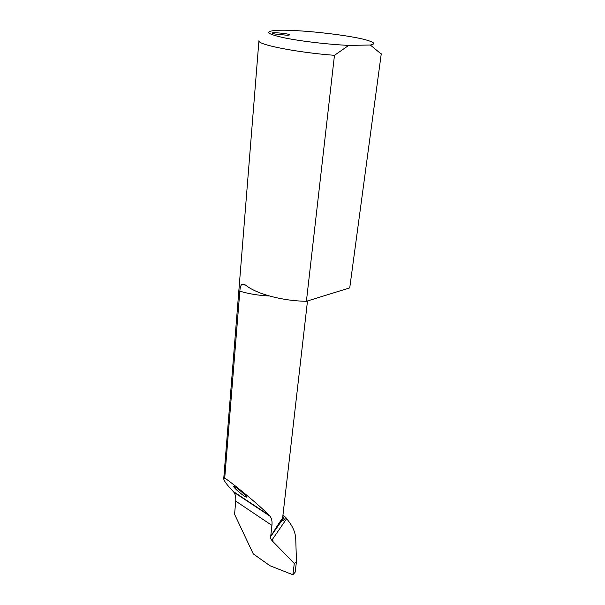 <?xml version="1.0" encoding="UTF-8"?>
<svg xmlns="http://www.w3.org/2000/svg" width="605" height="605" viewBox="0 0 605 605"><rect width="100%" height="100%" fill="white"/><g stroke="black" fill="none" stroke-linecap="round" stroke-linejoin="round"><path stroke-width="0.91" d="M272.984 540.658L272.31 541.044L272.673 541.293L272.984 540.658L270.738 538.752L270.639 536.612L282.119 520.187C282.565 521.155 283.246 521.064 284.168 519.922L285.757 517.328L286.626 518.742C292.359 525.442 295.399 532.105 295.739 538.737L296.465 561.621L294.28 563.497L292.88 574.75L295.134 572.247L296.465 561.621M272.31 541.044L270.738 538.752M292.88 574.75L269.974 565.743L253.245 553.862L234.574 514.28L235.731 501.114C236.003 497.318 235.383 494.345 233.863 492.213L233.235 491.457C227.004 484.976 223.835 480.733 223.737 478.721L224.735 477.973L239.837 291.171C240.147 287.269 240.858 284.993 241.977 284.35C243.097 283.798 244.624 284.289 246.553 285.825C257.238 294.181 282.936 300.972 306.402 301.29L334.459 55.32C296.337 52.438 257.004 44.551 258.932 40.717L223.737 478.721M381.263 53.792L349.735 287.882L381.263 53.792M306.402 301.29L349.735 287.882M287.383 35.271L274.821 34.009L272.182 33.101C271.879 31.921 290.309 33.812 289.825 34.908L287.383 35.271M348.73 45.383L370.328 45.027C375.259 44.127 374.737 42.698 368.763 40.747C351.792 34.984 291.572 28.541 273.861 30.605C264.317 31.815 267.947 34.258 284.743 37.926C301.388 41.314 328.961 44.536 348.73 45.383L334.459 55.32M224.735 477.973C237.984 487.441 258.811 504.956 269.293 515.354L270.049 516.209C271.728 518.5 272.348 521.563 271.917 525.39L270.707 536.484C278.602 523.514 282.543 517.638 282.527 518.856L282.157 520.005M282.921 515.399L285.757 517.328M381.203 54.011L370.328 45.027M235.39 487.063L233.28 486.163C234.264 487.842 237.031 490.504 241.599 494.134C244.42 496.342 246.076 497.325 246.56 497.098C246.863 496.115 236.744 487.615 235.39 487.063M272.673 541.293L294.28 563.497M269.331 295.981C258.721 295.497 248.889 293.894 239.837 291.171M282.837 516.141L284.168 519.922M233.235 491.457L269.293 515.354M271.917 525.39L235.731 501.114M286.626 518.742L272.22 539.69M282.527 518.856L307.499 300.95M245.645 285.182L241.977 284.35M270.049 516.209L233.863 492.213M270.639 536.612L282.142 520.05"/></g></svg>

